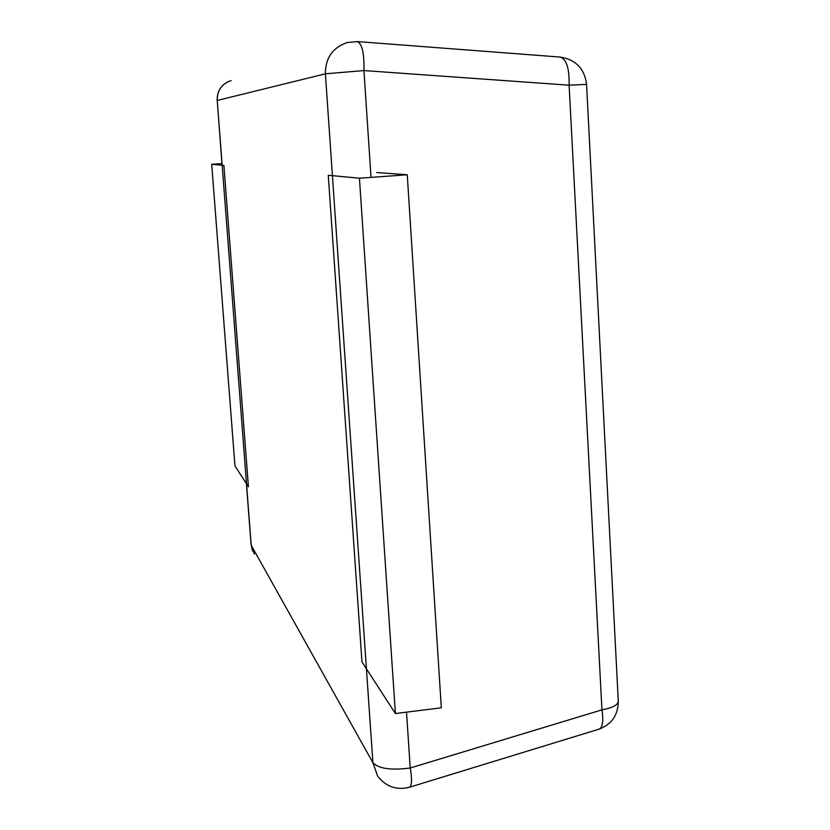 <?xml version="1.0" encoding="UTF-8"?>
<svg xmlns="http://www.w3.org/2000/svg" width="830" height="830" viewBox="0 0 830 830"><rect width="100%" height="100%" fill="white"/><g stroke="black" fill="none" stroke-linecap="round" stroke-linejoin="round"><path stroke-width="1.25" d="M211.702 164.288L234.963 465.952L248.419 486.702L223.903 165.44L211.702 164.288L221.952 163.572M359.442 178.211L328.265 175.265L361.973 661.966L395.391 713.541L441.321 707.793L407.26 174.777L359.442 178.211L395.391 713.541M376.747 172.547L407.26 174.777M217.128 100.513C217.066 90.491 221.724 83.84 231.103 80.562C221.786 83.809 217.159 90.449 217.221 100.461L222.077 165.263M371.031 177.381L363.934 70.571L325.391 73.818C325.391 58.027 332.654 47.601 347.168 42.538L357.357 41.593M377.598 775.977L372.909 762.708C378.708 768.715 391.148 770.479 410.228 767.999L406.524 712.15M363.934 70.571C364.318 53.162 362.077 43.502 357.232 41.583L560.084 57.063C566.465 58.992 569.473 68.371 569.11 85.189L601.958 709.858L410.228 767.999C412.282 779.733 411.929 786.176 409.159 787.328L598.752 729.248C602.611 727.765 603.68 721.301 601.958 709.858C612.384 707.865 617.831 705.033 618.298 701.36L586.571 84.37L569.11 85.189L363.934 70.571M246.406 483.61L251.085 544.771L254.354 554.056M217.221 100.461L325.391 73.818L372.909 762.708L251.21 545.279L217.221 100.461M378.024 776.59C386.23 786.788 396.615 790.368 409.159 787.328M251.085 544.771L252.569 550.85M598.752 729.248C611.575 724.528 618.091 715.221 618.298 701.36M586.571 84.37C584.528 68.61 575.688 59.501 560.084 57.063"/></g></svg>
